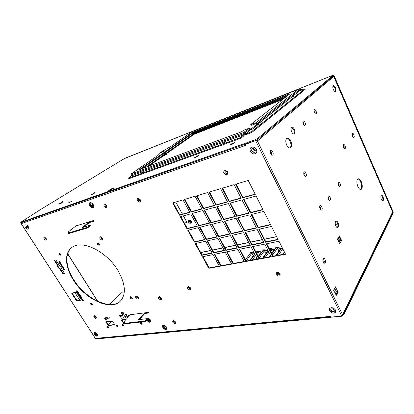 <?xml version="1.0" encoding="UTF-8"?>
<svg xmlns="http://www.w3.org/2000/svg" width="414" height="414" viewBox="0 0 414 414"><rect width="100%" height="100%" fill="white"/><g stroke="black" fill="none" stroke-linecap="round" stroke-linejoin="round"><path stroke-width="0.62" d="M111.423 321.104L110.631 321.844L110.253 321.248M97.709 301.32L67.689 253.653M342.745 314.847L343.837 313.538L344.153 314.148L393.243 212.915L393.155 211.906L334.031 75.571L333.456 75.063L124.117 158.697L39.977 209.877L20.7 222.328L255.35 139.746L258.067 138.069L258.429 138.85L255.754 140.501L20.974 222.758M111.62 321.083L108.354 324.524L110.616 322.014L110.14 321.259M20.7 222.328L21.021 222.825M67.642 253.808L97.523 301.232M161.946 154.743L164.896 153.273L163.276 153.817M109.441 190.59L108.732 190.606C109.534 189.819 110.911 189.022 112.856 188.21L113.457 188.339L109.441 190.59M69.205 202.627L72.16 200.971L69.205 202.627M92.141 194.44L91.654 194.456L94.759 192.66L95.163 192.748L92.141 194.44M195.517 157.537L194.611 157.61L198.021 155.638L198.839 155.7L195.517 157.537M231.188 144.802L230.096 144.905C230.608 144.295 231.783 143.617 233.61 142.877C234.552 142.556 234.883 142.571 234.614 142.918L231.188 144.802M148.683 166.19L194.006 134.374L282.669 99.489M258.429 138.85L333.7 75.71L392.984 212.216L392.617 212.294M280.718 248.597L276.956 247.727M274.078 249.865L270.42 248.995M267.558 251.112L264.003 250.242M261.151 252.333L257.699 251.464M254.475 253.42L251.5 252.669M95.748 338.626L95.965 338.962L341.954 316.198L344.153 314.148M63.073 201.344L58.897 204.071L62.493 202.746L59.042 203.993L63.073 201.344M284.521 98.04L193.747 133.846L146.297 167.075M245.512 133.846L250.713 129.701L245.512 133.846L245.072 132.915L244.069 133.194L243.732 132.48L243.38 133.8L243.748 133.51L244.188 134.441L244.829 133.955M250.568 129.391L256.99 124.278M258.067 138.069L333.456 75.063M338.662 237.108L337.498 239.333M325.337 260.406L323.836 263.009M284.366 251.924L282.7 254.403M275.879 255.655L280.951 248.255L277.054 247.189L275.879 247.422L275.657 247.743L276.21 247.634L271.931 253.787M269.338 248.736L270.523 248.462L274.306 249.533L271.682 253.301M270.409 255.127L269.183 256.882M262.605 258.093L267.786 250.791L264.111 249.714L262.978 249.937L262.75 250.253L263.283 250.149L258.445 256.877M258.207 256.421L261.379 252.022L257.808 250.941L256.696 251.158L256.463 251.474L256.99 251.37L256.162 252.504M256.954 258.155L256.147 259.278M254.243 252.97L251.614 252.152L250.522 252.364L250.289 252.675L250.806 252.576L245.445 259.801M254.672 253.792L249.808 260.442M392.596 212.47L393 212.387L343.837 313.538M255.35 139.746L255.754 140.501M126.192 157.775L124.391 158.588M184.463 223.255L187.071 222.572L183.376 215.87M182.424 214.152L175.743 202.042M186.983 222.411L184.375 223.089M122.735 159.535L126.565 157.631M194.006 134.374L193.747 133.846M257.808 250.941L258.057 251.396M277.054 247.189L277.302 247.655M270.523 248.462L270.777 248.923M264.111 249.714L264.36 250.17M251.614 252.152L251.862 252.597M253.342 255.614L251.929 253.14L250.806 252.576M259.599 254.486L258.129 251.94L256.99 251.37M265.974 253.342L264.442 250.718L263.283 250.149M272.464 252.178L270.87 249.476L269.69 248.902M279.067 250.998L277.411 248.214L276.21 247.634M163.359 151.54L161.144 152.507L163.359 151.54M298.432 89.336L192.112 131.719L171.292 146.142L159.628 152.978L155.793 156.875L131.197 173.911L243.732 132.48L249.14 128.211L250.284 128.78L250.713 129.701M224.538 142.385L222.784 143.373L224.538 142.385M259.599 124.019L257.881 124.981L259.599 124.019M294.613 95.991L293.091 96.835L294.613 95.991M143.901 171.738L142.266 172.664L143.901 171.738M249.14 128.211L244.338 129.996L241.243 131.911L139.492 169.59L193.385 132.102L290.095 93.678L250.832 124.407L256.116 122.704L257.244 123.263L257.844 124.257L299.607 90.749L257.658 124.164M256.116 122.704L298.37 89.352L299.25 89.936L299.607 90.749M251.355 124.49L251.676 125.183L256.437 123.398L257.596 124.935M244.446 133.142L244.886 134.074L246.04 134.659L251.593 132.635L251.257 131.916L245.704 133.945M131.507 175.717L131.098 174.951L243.38 133.8L243.82 134.731L131.492 175.888L243.82 134.731M251.676 125.183L250.993 125.251L250.713 124.655M141.966 168.679L193.648 132.635L288.201 95.163M193.385 132.102L193.648 132.635M244.069 133.194L243.748 133.51M131.098 174.951L131.197 173.911M250.284 128.78L245.072 132.915L243.732 132.48M243.815 134.933L240.57 137.515L240.907 138.235L244.151 135.647L244.188 134.441M240.907 138.235L128.278 178.941L127.962 178.351L131.492 175.888M240.57 137.515L127.962 178.351M193.483 133.38L286.198 96.726L193.483 133.38L192.919 133.148M299.244 89.905L301.511 89.005L301.78 89.626L300.766 90.438M301.511 89.005L299.534 90.583M299.772 90.826L304.89 88.803L251.257 131.916M251.593 132.635L305.159 89.434L304.89 88.803M250.905 129.794L252.022 129.385L258.957 123.848L257.844 124.257M189.715 221.5L190.171 221.894L189.715 221.5M189.198 222.007L189.219 221.428L190.119 221.769L190.098 222.344L189.198 222.007M189.032 220.248L189.063 220.217C189.85 219.772 190.611 220.057 191.34 221.076L191.289 222.541L190.807 223.017M190.828 221.583L190.776 223.048C189.99 223.498 189.229 223.208 188.494 222.189L188.546 220.724C189.333 220.279 190.093 220.564 190.828 221.583M162.655 154.557L164.358 153.682M162.122 156.756L166.35 154.479M164.881 153.289L162.034 154.758M286.845 138.312C288.03 138.343 289.101 139.311 290.064 141.215C291.321 144.388 291.275 146.665 289.914 148.046L290.592 147.829C289.277 148.44 287.989 147.555 286.721 145.169C285.448 141.971 285.489 139.684 286.855 138.307C288.185 137.707 289.479 138.602 290.737 140.988C291.994 144.165 291.948 146.447 290.592 147.829M140.191 323.318C140.822 324.126 141.407 324.385 141.955 324.09L141.878 323.132C141.252 322.325 140.667 322.066 140.118 322.356L140.191 323.318C140.822 324.126 141.407 324.385 141.955 324.09L141.878 323.132C141.252 322.325 140.667 322.066 140.118 322.356L140.191 323.318M122.415 325.311L124.086 326.072L124.003 325.13L122.332 324.369L122.415 325.311L124.086 326.072L124.003 325.13L122.332 324.369L122.415 325.311M116.22 326.004L117.861 326.76L117.773 325.828L116.132 325.068L116.22 326.004L117.861 326.76L117.773 325.828L116.132 325.068L116.22 326.004M144.6 321.569L145.557 321.58L145.65 320.974M106.993 327.034L108.592 327.79L108.499 326.869L106.9 326.113L106.993 327.034L108.592 327.79L108.499 326.869L106.9 326.113L106.993 327.034M60.936 266.575L59.083 264.934L55.869 259.914L54.26 260.323L57.463 265.333C57.334 266.745 58.1 267.941 59.761 268.924L62.938 273.882L64.579 273.514L61.396 268.541L60.936 266.575M138.323 297.309C138.685 299.472 137.815 299.607 135.725 297.718C135.357 295.549 136.227 295.415 138.323 297.309M136.651 297.304L138.053 297.914L138.012 297.092L136.604 296.476L136.651 297.304M102.481 238.04C102.951 240.441 102.108 240.669 99.955 238.728C99.479 236.327 100.317 236.099 102.481 238.04M100.897 238.273L102.242 238.904L102.217 237.915L100.876 237.279L100.897 238.273M316.037 110.916C316.726 113.012 316.529 114.031 315.442 113.964L314.361 112.639L313.993 110.212C314.474 109.12 315.157 109.353 316.037 110.916M314.469 112.867L315.085 113.115L315.085 111.526L314.205 110.833L313.983 111.387M305.009 122.265C305.729 124.464 305.501 125.53 304.321 125.452L303.203 124.117L302.825 121.623C303.343 120.433 304.067 120.645 305.009 122.265M303.219 124.148L304 124.567L304.016 122.901L303.079 122.208L302.841 122.984M330.02 197.028C330.734 199.289 330.501 200.412 329.321 200.402L328.385 199.284L328.028 196.624C328.519 195.46 329.182 195.594 330.02 197.028M328.286 199.051L329.026 199.46L329.052 197.701L328.23 197.126L327.971 197.778M340.003 183.221C340.686 185.374 340.484 186.45 339.397 186.445L338.481 185.322L338.134 182.745C338.595 181.674 339.216 181.834 340.003 183.221M338.466 185.286L339.066 185.544L339.076 183.868L338.295 183.288L338.072 183.759M345.038 145.723C345.685 147.731 345.519 148.729 344.546 148.714L343.61 147.539L343.268 145.107C343.698 144.134 344.288 144.341 345.038 145.723M343.703 147.741L344.163 147.881L344.158 146.323L343.397 145.712L343.216 146.049M353.825 134.571C354.446 136.491 354.301 137.448 353.401 137.438L352.49 136.268L352.159 133.908C352.557 133.008 353.116 133.23 353.825 134.571M352.624 136.558L352.997 136.636L352.976 135.14L352.257 134.54L352.107 134.783M338.994 183.888L338.978 185.565L338.994 183.888L338.336 183.267L338.994 183.888M328.964 197.726L328.933 199.481L328.964 197.726L328.281 197.095L328.964 197.726M352.894 135.166L352.914 136.661L352.894 135.166L352.273 134.529L352.894 135.166M344.07 146.344L344.081 147.901L344.07 146.344L343.418 145.702L344.07 146.344M315.002 111.557L315.002 113.146L315.002 111.557L314.221 110.828L315.002 111.557M303.928 122.932L303.912 124.598L303.928 122.932L303.105 122.192L303.928 122.932M138.085 297.883L136.698 297.252L136.62 296.46L136.698 297.252L137.878 297.971M102.279 238.873L100.949 238.231L100.887 237.269L100.949 238.231L102.144 238.935M89.667 205.794C90.852 207.445 92.043 208.019 93.228 207.507C93.931 206.876 93.931 205.903 93.228 204.588C92.043 202.932 90.857 202.358 89.672 202.86C88.958 203.497 88.953 204.469 89.667 205.794M250.398 151.498C252.007 153.889 253.839 154.484 255.899 153.278C256.892 152.285 257.047 151.017 256.38 149.48C254.786 147.099 252.959 146.494 250.9 147.663C249.88 148.662 249.714 149.946 250.398 151.498M329.466 310.717C331.567 313.32 333.612 313.802 335.599 312.166L335.542 310.107C333.446 307.504 331.402 307.012 329.415 308.632L329.466 310.717M162.842 327.546C164.229 329.311 165.528 329.849 166.744 329.161L166.609 327.163C165.227 325.399 163.928 324.855 162.707 325.539L162.842 327.546M94.397 334.46C95.572 335.945 96.633 336.458 97.585 336.002L97.373 334.16C96.198 332.67 95.132 332.152 94.185 332.608L94.397 334.46M25.451 227.483C26.496 228.895 27.484 229.423 28.406 229.077C28.97 228.575 28.908 227.731 28.219 226.546C27.169 225.138 26.185 224.605 25.264 224.947C24.695 225.454 24.757 226.298 25.451 227.483M106.729 205.572C107.21 208.19 106.315 208.485 104.054 206.451C103.562 203.833 104.452 203.538 106.729 205.572M105.042 205.96L106.434 206.612L106.445 205.499L105.058 204.847L105.042 205.96M161.424 298.044C161.729 300.274 160.798 300.414 158.634 298.463C158.319 296.227 159.25 296.088 161.424 298.044M159.597 298.033L161.093 298.649L161.056 297.816L159.561 297.195L159.597 298.033M175.593 322.004C175.857 324.136 174.92 324.24 172.783 322.304C172.509 320.167 173.445 320.069 175.593 322.004M173.735 321.895L175.251 322.506L175.21 321.735L173.694 321.119L173.735 321.895M161.124 298.618L159.644 297.982L159.576 297.18M175.251 322.506L173.782 321.844L173.709 321.104M106.434 206.612L105.099 205.918L105.068 204.837M190.704 288.025C190.942 290.405 189.917 290.571 187.625 288.511C187.376 286.126 188.401 285.965 190.704 288.025M188.655 288.056L190.285 288.677L190.269 287.802L188.634 287.176L188.655 288.056M140.32 199.776C140.724 202.549 139.73 202.865 137.334 200.728C136.92 197.954 137.914 197.633 140.32 199.776M138.395 200.21L139.916 200.873L139.958 199.708L138.436 199.046L138.395 200.21M227.684 171.893C227.845 175.163 226.536 175.583 223.762 173.145C223.586 169.864 224.895 169.45 227.684 171.893M225.019 172.534C225.599 173.378 226.241 173.601 226.944 173.207L227.074 171.877C226.499 171.034 225.858 170.811 225.159 171.205L225.019 172.534M280.174 273.908C280.154 276.666 278.824 276.878 276.185 274.539C276.195 271.775 277.525 271.568 280.174 273.908M277.401 274.011C278.089 274.912 278.782 275.108 279.481 274.606L279.491 273.685C278.803 272.785 278.11 272.588 277.411 273.09L277.401 274.011M226.944 173.207L226.991 173.161C226.292 173.554 225.651 173.331 225.071 172.488L225.154 171.205M190.316 288.641L188.701 288.004L188.649 287.161M279.512 274.56C278.808 275.046 278.12 274.844 277.442 273.954L277.421 273.074M139.916 200.873L138.447 200.164L138.447 199.036M46.13 238.386C46.704 240.596 46.006 240.808 44.039 239.023C43.46 236.813 44.158 236.601 46.13 238.386M44.888 238.604L46.042 239.209L45.98 238.273L44.826 237.667L44.888 238.604M96.131 316.907C96.555 318.827 95.825 318.92 93.931 317.196C93.497 315.271 94.232 315.173 96.131 316.907M94.759 316.824L95.981 317.414L95.908 316.674L94.682 316.084L94.759 316.824M123.895 313.227C124.272 315.251 123.465 315.359 121.468 313.548C121.085 311.519 121.892 311.411 123.895 313.227M122.347 313.16L123.677 313.76L123.615 312.989L122.285 312.384L122.347 313.16M96.012 317.383L94.806 316.777L94.702 316.068L96.012 317.383M123.703 313.729L122.394 313.108L122.306 312.368L123.703 313.729M46.078 239.178L44.94 238.562L44.841 237.657C44.702 238.48 45.09 238.997 46.006 239.209L46.078 239.178M325 259.433C325.766 261.933 325.471 263.195 324.121 263.211L323.251 262.191L322.889 259.288C323.427 257.969 324.131 258.02 325 259.433M322.92 261.255L323.52 262.166L323.914 262.145L323.981 260.189L323.137 259.671L322.832 260.779M321.818 206.664C322.558 209.013 322.299 210.177 321.041 210.162L320.089 209.034L319.727 206.317C320.245 205.075 320.943 205.194 321.818 206.664M319.908 208.589L320.778 209.184L320.824 207.362L319.96 206.788L319.686 207.647M305.987 173.124C306.738 175.479 306.469 176.628 305.175 176.571L304.135 175.345L303.752 172.69C304.29 171.401 305.035 171.546 305.987 173.124M303.933 174.843L304.921 175.614L304.963 173.818L304.031 173.181L303.783 174.304M272.754 151.612C273.576 154.122 273.24 155.322 271.755 155.209L270.559 153.842L270.135 151.172C270.756 149.682 271.625 149.827 272.754 151.612M270.487 153.506L271.108 154.215L271.579 154.21L271.636 152.336L270.544 151.627L270.264 152.109L270.487 153.506M323.236 259.619L323.888 260.204L323.914 262.145M304.083 173.155L304.87 173.844L304.921 175.614M270.596 151.602L271.543 152.368L271.579 154.21M320.027 206.752L320.731 207.383L320.778 209.184M146.779 319.986L147.006 320.431C148.284 322.076 149.49 322.594 150.613 321.978L150.479 320.032C149.2 318.387 147.995 317.864 146.872 318.475L146.711 318.708M146.846 319.908L147.073 320.358C148.336 321.988 149.532 322.506 150.665 321.921M335.883 221.252L337.348 222.81C338.166 224.947 338.14 226.525 337.27 227.55M338.015 222.67C338.838 224.833 338.807 226.422 337.922 227.426C337.203 227.803 336.504 227.327 335.816 225.997C334.988 223.824 335.019 222.23 335.909 221.231C336.629 220.853 337.332 221.335 338.015 222.67M291.616 127.429L293.681 129.437C294.494 131.455 294.509 132.956 293.723 133.934M294.349 129.209C295.192 131.352 295.172 132.884 294.276 133.789C293.397 134.188 292.527 133.567 291.668 131.931C290.814 129.773 290.835 128.242 291.73 127.336C292.62 126.943 293.495 127.569 294.349 129.209M333.11 85.848L334.771 87.742C335.412 89.393 335.49 90.635 334.998 91.458M335.381 87.509C336.085 89.383 336.111 90.676 335.449 91.375C334.766 91.66 334.067 91.059 333.348 89.574C332.639 87.69 332.613 86.397 333.28 85.693C333.969 85.419 334.667 86.024 335.381 87.509M381.222 195.465L382.35 196.862C383.002 198.617 383.048 199.936 382.495 200.816M382.96 196.722C383.649 198.622 383.664 199.967 383.007 200.764C382.474 201.038 381.925 200.588 381.372 199.424C380.683 197.519 380.668 196.169 381.325 195.372C381.863 195.108 382.412 195.558 382.96 196.722M357.903 178.91C358.886 179.029 359.792 179.986 360.63 181.782C361.96 185.379 361.965 187.94 360.646 189.467L360.578 189.508M361.256 181.622C362.586 185.218 362.592 187.785 361.277 189.312C360.154 189.871 359.026 188.986 357.882 186.657C356.542 183.035 356.532 180.457 357.856 178.941C358.99 178.393 360.123 179.288 361.256 181.622M60.936 255.014L59.554 254.103L59.311 253.104M60.692 254.015L60.78 255.247L59.161 254.419L59.073 253.192L60.692 254.015M99.531 244.938L97.942 243.975L97.735 242.883M99.324 243.846L99.36 245.166L97.549 244.312L97.507 242.987L99.324 243.846M132.32 298.608L130.648 297.656L130.446 296.771M132.113 297.733L132.18 298.851C131.585 299.162 130.953 298.882 130.291 298.018L130.229 296.895C130.824 296.584 131.45 296.864 132.113 297.733M92.601 304.787L91.147 303.876L90.925 303.053M92.374 303.969L92.467 305.03L90.79 304.218L90.692 303.157L92.374 303.969M120.629 300.869L120.531 300.968C110.698 310.893 85.403 298.815 73.77 279.724C65.764 267.351 64.444 253.632 71.493 247.779M118.083 270.766C125.654 284.402 126.348 294.592 120.174 301.325C110.347 311.25 85.041 299.151 73.392 280.055C65.148 267.335 64.02 253.223 71.674 247.644C81.418 239.121 106.765 251.251 118.083 270.766M80.425 297.273L81.454 297.097L81.087 297.35L81.537 298.059L82.127 298.147L81.097 298.323L81.423 298.08L80.973 297.371L80.425 297.273M79.726 294.447L79.902 295.446L80.461 295.539L79.431 295.72L78.903 294.752L79.726 294.447M78.003 291.886L78.743 292.848L77.718 293.034L77.113 292.087L77.723 292.843L78.044 292.781L77.682 292.015L78.158 292.76L78.52 292.698L78.003 291.886M63.87 268.945L64.636 269.323L64.734 269.907L64.098 269.007L64.268 269.959L63.627 269.586L63.575 268.981L64.113 269.799L63.963 268.836M61.877 265.705L62.53 266.026L62.571 266.699L61.505 266.269L61.453 265.628L61.624 266.249L62.431 266.533L61.888 265.54M60.377 262.735L60.579 263.796L61.137 263.868L60.128 264.111L59.575 263.102L60.377 262.735M82.909 299.576L83.644 300.528L82.614 300.699L82.013 299.762L82.619 300.507L82.94 300.455L82.469 299.715L83.421 300.378L82.909 299.576M106.196 317.704L107.283 317.559L106.983 318.568L107.961 318.63L106.869 318.764L107.179 317.761L106.196 317.704M105.337 317.786L106.072 318.739L104.99 318.873L104.4 317.942L105.006 318.687L105.342 318.645L104.996 317.895L105.461 318.63L105.839 318.583L105.337 317.786M126.379 315.737L127.258 315.996L127.3 316.425L126.793 316.415L126.461 315.628M124.785 316.736L125.556 316.643L125.323 317.331L126.011 317.372L125.24 317.471L125.478 316.777L124.785 316.736M122.347 315.484L122.808 316.073L122.327 315.898L122.72 315.975L122.347 315.484M121.198 317.75L121.519 318.268L123.807 317.983L123.486 317.46L123.739 317.936L121.53 318.216L121.198 317.75M121.618 315.882L121.716 316.224L121.173 316.053L121.074 315.318L121.618 315.882M120.536 316.343L119.791 316.027L119.956 316.451L119.367 315.509L119.936 315.515L120.536 316.343M126.203 319.308L121.338 319.898L123.781 323.815L124.702 323.712M108.256 325.59L114.901 324.83L112.479 320.974L105.844 321.781L108.256 325.59L108.597 325.233L106.377 321.719M81.429 300.057L76.43 292.232L71.606 293.117L76.58 300.869L81.429 300.057M70.038 230.557C69.759 229.18 70.276 228.776 71.591 229.346M222.059 188.256L229.025 201.587L241.139 198.249L234.143 184.66L222.059 188.256M208.992 192.143L215.917 205.194L227.571 201.985L220.61 188.686L208.992 192.143M196.417 195.889L203.3 208.661L214.514 205.577L207.595 192.562L196.417 195.889M184.313 199.491L191.149 212.004L201.954 209.034L195.077 196.288L184.313 199.491M235.654 184.209L242.651 197.835L255.262 194.363L248.229 180.463L235.654 184.209M256.116 196.05L243.504 199.486L250.382 212.889L263.025 209.717L256.116 196.05M263.863 211.378L251.22 214.514L257.989 227.69L270.658 224.812L263.863 211.378M271.481 226.442L258.812 229.294L265.467 242.252L278.161 239.654L271.481 226.442M278.974 241.258L266.274 243.825L272.826 256.577L271.299 256.856L264.753 244.136L252.54 246.609L259.06 259.097L257.591 259.371L251.07 246.904L239.313 249.285L245.807 261.529L244.389 261.788L237.9 249.575L226.572 251.867L233.035 263.868L231.669 264.116L225.211 252.142L214.292 254.351L220.719 266.119L219.404 266.362L212.977 254.62L202.441 256.752L208.837 268.298L285.541 254.248L278.974 241.258M201.654 255.329L212.185 253.171L205.66 241.248L195.16 243.608L201.654 255.329L202.011 254.941L195.672 243.494M194.363 242.164L204.852 239.778L198.228 227.669L187.77 230.267L194.363 242.164L194.725 241.781L188.277 230.137M186.957 228.797L197.411 226.173L190.683 213.883L180.266 216.719L186.957 228.797L187.33 228.43L180.773 216.579M183.019 199.879L172.643 202.963L179.438 215.228L189.85 212.361L183.019 199.879M130.591 314.671L148.869 312.327L149.226 312.917L144.895 313.47M75.964 225.92L93.435 220.527L93.833 221.185L89.517 222.509M94.79 337.664L94.583 337.876L94.987 337.84L21.694 224.284L21.316 224.414L20.902 223.767L21.031 222.815M94.583 337.876L94.951 338.44L330.393 316.389L330.765 317.14L341.757 316.12L342.989 315.313L342.606 314.573L392.56 212.077L342.751 314.863M20.902 223.767L245.331 145.485L244.876 144.574L256.97 140.077L342.911 315.463M241.988 199.9L248.866 213.267L236.715 216.315L229.868 203.202L241.988 199.9M228.414 203.6L235.255 216.682L223.57 219.617L216.755 206.777L228.414 203.6M215.358 207.155L222.163 219.969L210.907 222.789L204.138 210.214L215.358 207.155M202.788 210.581L209.556 223.13L198.715 225.847L191.982 213.526L202.788 210.581M249.704 214.892L256.468 228.036L244.286 230.81L237.548 217.909L249.704 214.892M236.089 218.271L242.821 231.141L231.1 233.806L224.393 221.174L236.089 218.271M222.991 221.521L229.692 234.127L218.401 236.694L211.73 224.316L222.991 221.521M210.379 224.652L217.045 237.005L206.162 239.478L199.532 227.348L210.379 224.652M257.291 229.635L263.946 242.568L251.733 245.067L245.104 232.373L257.291 229.635M243.639 232.704L250.268 245.367L238.511 247.779L231.912 235.343L243.639 232.704M230.505 235.659L237.098 248.064L225.775 250.387L219.208 238.2L230.505 235.659M217.852 238.505L224.414 250.667L213.495 252.902L206.969 240.953L217.852 238.505M120.94 315.877L120.945 316.337L120.458 316.058L120.976 316.037L120.236 315.427L120.94 315.877M121.959 315.659L122.244 316.141L121.737 315.944L121.488 315.287L121.856 315.737M121.002 316.964L120.94 317.341L120.557 316.731L121.002 316.964M124.754 315.841L125.245 316.467L124.433 316.172L124.443 315.768L125.147 316.363L124.811 315.747M128.252 315.37L129.137 315.628L129.173 316.058L128.666 316.048L128.335 315.261M125.561 314.619L126.332 314.516L125.784 314.718L126.57 314.894L126.177 315.359L126.881 315.396L126.104 315.499L126.482 314.971L125.561 314.619M127.377 316.71L127.874 317.336L127.057 317.041L127.062 316.638L127.771 317.233L127.434 316.617M108.929 317.259L109.586 318.087L108.489 318.226L109.353 317.931L108.929 317.259M105.291 319.199L106.838 319.955L105.756 320.089L105.373 319.096M58.762 261.777L59.512 261.565L60.253 262.481L59.243 262.73L58.907 261.534M60.573 264.81L61.267 264.07L61.515 265.032L62.053 265.307L60.573 264.81L61.277 264.08M62.617 267.806L63.368 267.604L64.103 268.515L63.094 268.753L62.757 267.573M76.311 290.835L76.714 291.259L77.734 291.265L76.823 291.435L76.999 291.906L76.311 290.835M77.904 293.329L78.934 293.143L78.691 294.194L79.617 294.219L78.593 294.406L78.841 293.355L77.904 293.329M80.528 295.844L81.268 296.802L80.238 296.978L79.633 296.036L80.244 296.786L80.564 296.729L80.088 295.989L80.678 296.714L81.04 296.647L80.528 295.844M81.222 298.52L81.62 298.944L82.645 298.96L81.729 299.115L81.9 299.581L81.222 298.52M340.003 243.468L339.759 243.893L337.451 239.24L339.361 235.882L341.664 240.534L339.863 243.189L340.003 243.468L339.589 243.546M334.807 288.299L335.801 287.642L335.594 286.804L333.684 290.426L336.297 295.379L338.155 291.792L337.834 291.171L336.582 292.072L334.678 292.305M244.876 144.574L257.084 139.979L257.518 140.915L333.725 76.543M257.084 139.979L256.271 140.32M340.748 240.177L338.968 236.575M338.155 291.792L337.457 291.875L335.966 294.747M335.914 287.425L335.216 287.518M179.438 215.228L179.821 214.866L173.15 202.813M94.987 337.84L21.621 224.31M124.51 323.406L124.122 323.448L121.871 319.836M114.714 324.529L108.597 325.233M81.268 299.803L76.947 300.533L72.124 293.024M64.444 273.302L63.316 273.556L60.144 268.598C58.483 267.62 57.722 266.425 57.851 265.012L54.767 260.194M222.551 188.111L229.387 201.209L241.01 198.006M209.489 191.998L216.284 204.816L227.441 201.742M196.914 195.739L203.672 208.294L214.39 205.339M184.815 199.341L191.527 211.642L201.83 208.801M236.14 184.064L243.013 197.452L255.133 194.114M243.991 199.357L250.734 212.496L262.885 209.443M251.707 214.395L258.326 227.291L270.508 224.512M259.299 229.18L265.798 241.838L278.001 239.333M266.766 243.727L273.147 256.157L285.37 253.911M253.032 246.511L259.387 258.683L271.129 256.525M239.815 249.187L246.139 261.115L257.42 259.045M227.079 251.764L233.372 263.459L244.224 261.467M214.799 254.253L221.06 265.721L231.504 263.801M219.239 266.057L209.184 267.899L202.953 256.649M202.011 254.941L212.025 252.882M194.725 241.781L204.707 239.509M187.33 228.43L197.276 225.93M179.821 214.866L189.726 212.139M149.04 312.611L145.242 313.098M90.397 222.044L89.926 222.189M224.253 250.372L213.847 252.509L207.476 240.839M236.937 247.769L226.122 249.989L219.715 238.086M250.108 245.062L238.852 247.375L232.414 235.23M263.785 242.252L252.069 244.658L245.6 232.264M216.895 236.73L206.524 239.095L200.04 227.219M229.542 233.848L218.758 236.306L212.232 224.191M242.671 230.857L231.452 233.413L224.895 221.05M256.318 227.747L244.633 230.412L238.04 217.785M209.422 222.877L199.082 225.475L192.484 213.391M222.028 219.71L211.275 222.411L204.635 210.079M235.121 216.418L223.927 219.229L217.252 206.643M248.731 212.998L237.072 215.927L230.36 203.067M330.569 316.746L95.536 338.647L94.951 338.44M57.877 266.036L59.031 267.842M74.836 292.522L79.669 300.072M209.184 267.899L208.837 268.298M229.025 201.587L229.387 201.209M215.917 205.194L216.284 204.816M203.3 208.661L203.672 208.294M191.149 212.004L191.527 211.642M242.651 197.835L243.013 197.452M220.719 266.119L221.06 265.721M233.035 263.868L233.372 263.459M245.807 261.529L246.139 261.115M259.06 259.097L259.387 258.683M272.826 256.577L273.147 256.157M265.467 242.252L265.798 241.838M257.989 227.69L258.326 227.291M250.382 212.889L250.734 212.496M236.715 216.315L237.072 215.927M223.57 219.617L223.927 219.229M210.907 222.789L211.275 222.411M198.715 225.847L199.082 225.475M244.286 230.81L244.633 230.412M231.1 233.806L231.452 233.413M218.401 236.694L218.758 236.306M206.162 239.478L206.524 239.095M251.733 245.067L252.069 244.658M238.511 247.779L238.852 247.375M225.775 250.387L226.122 249.989M213.495 252.902L213.847 252.509M150.36 320.565L149.837 319.515L149.438 319.629L150.028 320.607L150.36 320.565L149.77 319.592L149.438 319.629M149.832 321.016L148.869 319.235L148.471 319.349L149.501 321.057L149.832 321.016L148.802 319.313L148.471 319.349M148.083 320.032L147.368 320.115L147.534 320.581L148.357 320.483L148.978 321.502L149.309 321.466L147.834 319.034L147.503 319.075L148.124 320.094L147.296 320.193M149.309 321.466L147.901 318.961L147.503 319.075M256.369 140.242L256.09 140.325M333.177 76.15L333.787 76.668L392.555 211.906M341.664 240.534L341.255 240.612M338.067 240.472L340.117 240.089L341.291 240.674M339.863 243.189L339.133 242.62M60.144 268.598L59.761 268.924M57.851 265.012L57.463 265.333M63.316 273.556L62.938 273.882M76.947 300.533L76.58 300.869M124.122 323.448L123.781 323.815M120.117 315.923L119.791 316.027M119.92 315.504L119.475 315.499M119.977 315.887L119.532 315.603L119.977 315.887M120.909 315.861L120.536 315.877M121.55 315.944L121.173 316.053M121.173 315.861L121.147 315.313M121.193 315.939L121.178 315.53L121.193 315.939M121.53 315.261L121.504 315.525M121.706 315.287L121.814 315.639L121.747 315.287M122.083 316.079L121.809 315.763L122.083 316.079M120.847 317.01L120.567 317.108M122.394 315.209L122.125 315.308M125.152 316.462L124.743 316.467M124.474 316.042L124.443 315.773M129.085 316.053L128.77 315.991M128.361 315.566L128.319 315.297M128.78 315.287L128.438 315.364M128.795 315.396L128.402 315.39L128.428 315.711L129.07 315.954L128.852 315.328M125.975 317.315L125.24 317.471M125.214 317.243L125.478 316.777M125.551 316.705L124.857 316.855M126.373 314.578L125.784 314.718M126.637 315.002L126.177 315.359M126.844 315.339L126.104 315.499M125.665 314.785L126.482 314.971M127.212 316.42L126.896 316.358M126.493 315.929L126.451 315.665M126.901 315.654L126.57 315.732M126.917 315.763L126.555 316.073L127.196 316.322L126.979 315.696M127.776 317.331L127.45 317.269M127.098 316.912L127.067 316.643M106.036 318.682L104.99 318.873M105.058 318.806L104.504 317.926M104.98 317.895L105.342 318.645M105.446 317.771L105.839 318.583M109.55 318.03L108.489 318.226M109.037 317.243L109.353 317.931M107.919 318.573L106.869 318.764M106.802 318.475L107.179 317.761M107.252 317.688L106.305 317.874M106.802 319.898L105.756 320.089M105.829 320.017L105.384 319.499M105.456 319.432L105.363 319.132M106.15 319.856L105.627 319.178L105.772 319.903L106.15 319.856L105.627 319.178M83.612 300.481L82.614 300.699M82.686 300.631L82.117 299.741M82.572 299.7L82.94 300.455M83.012 299.56L83.421 300.378M60.227 262.44L59.243 262.73M59.321 262.667L58.876 262.16M58.954 262.093L58.84 261.715M59.559 261.622L58.923 261.85L59.238 262.523L60.097 262.264L59.559 261.622L59.036 261.71M59.839 261.85L59.481 261.689M60.02 262.326L59.761 261.917M61.112 263.827L60.128 264.111M60.201 264.049L59.714 263.47M59.792 263.402L59.575 263.102M60.465 263.821L59.895 263.087L60.123 263.904L60.465 263.821L59.895 263.087M61.996 265.214L60.718 265.038M61.381 265.001L61.117 264.587L60.801 264.888L61.458 264.939M62.493 266.704L61.96 266.699M62.033 266.637L61.505 266.269M61.582 266.202L61.469 265.653M62.473 266.492L62.416 266.057M62.493 265.99L61.955 265.643M64.077 268.474L63.094 268.753M63.166 268.686L62.731 268.184M62.804 268.117L62.695 267.744M63.42 267.661L62.778 267.879L63.094 268.546L63.953 268.298L63.42 267.661L62.887 267.744M63.694 267.889L63.342 267.723M63.875 268.36L63.616 267.951M64.719 269.887L64.491 269.302M64.568 269.24L64.098 269.007M64.284 269.923L63.797 269.654M63.678 269.478L63.544 268.991M64.18 269.545L63.901 269.152M77.703 291.218L76.823 291.435M76.414 290.814L76.999 291.906M78.712 292.801L77.718 293.034M77.791 292.967L77.216 292.067M77.672 292.02L78.044 292.781M78.106 291.87L78.52 292.698M79.586 294.173L78.593 294.406M78.525 294.116L78.841 293.355M78.914 293.288L78.018 293.505M80.43 295.487L79.431 295.72M79.504 295.653L79.038 295.099M79.11 295.032L78.903 294.752M79.783 295.467L79.224 294.737L79.436 295.524L79.783 295.467L79.224 294.737M81.237 296.75L80.238 296.978M80.311 296.91L79.742 296.015M80.197 295.969L80.564 296.729M80.632 295.824L81.04 296.647M81.532 297.221L81.087 297.35M82.096 298.101L81.097 298.323M80.973 297.371L81.423 298.08M81.046 297.304L80.533 297.443M82.614 298.913L81.729 299.115M81.325 298.499L81.9 299.581M338.093 183.656L338.533 185.368M328.023 197.457L328.478 199.31M313.998 111.242L314.568 112.97M302.825 121.623L303.472 124.454M352.143 135.099L352.49 136.268M343.232 146.168L343.651 147.632M107.516 326.392L108.308 327.163L107.516 326.392M109.384 325.14L108.116 324.472M108.194 326.9L107.242 326.449L107.298 327.003L108.245 327.448L108.194 326.9M116.753 325.347L117.571 326.134L116.753 325.347M117.457 325.865L116.479 325.409L116.531 325.968L117.509 326.418L117.457 325.865M122.953 324.643L123.796 325.445L122.953 324.643M124.443 323.013L123.646 322.682M123.682 325.166L122.684 324.711L122.735 325.275L123.729 325.725L123.682 325.166M140.75 322.625L141.65 323.463L140.75 322.625M141.536 323.168L140.491 322.708L140.532 323.282L141.583 323.743L141.536 323.168M145.526 321.047L144.9 321.399M95.137 333.198L95.375 334.046L97.005 335.029L95.375 334.046L95.137 333.198M96.767 334.186C96.1 333.332 95.489 333.037 94.946 333.301L95.07 334.357C95.743 335.205 96.348 335.5 96.892 335.236L96.767 334.186M94.226 332.571L94.439 334.419C95.608 335.904 96.669 336.416 97.621 335.961L97.647 335.93M165.202 328.105L166.03 328.131L165.202 328.105L163.784 326.149L165.202 328.105M164.907 328.447L165.91 328.349C166.226 327.546 165.791 326.822 164.606 326.175L163.608 326.279C163.287 327.076 163.721 327.8 164.907 328.447M162.785 325.466L162.749 325.502C162.195 326.894 162.95 328.162 165.02 329.29L166.837 329.037M330.895 309.165L331.024 310.112C332.069 311.488 333.187 311.825 334.393 311.126C333.187 311.825 332.069 311.488 331.024 310.112L330.895 309.165M333.689 309.465L332.67 308.891M334.258 310.184C333.063 308.699 331.893 308.42 330.76 309.346L330.791 310.536C331.992 312.021 333.156 312.296 334.295 311.364L334.258 310.184M329.549 308.44L329.503 310.666C331.598 313.258 333.637 313.74 335.619 312.109L335.723 311.902M26.185 225.728L26.449 226.986L27.935 227.974L26.449 226.986L26.185 225.728M27.666 226.717L25.979 225.801L26.087 227.25L27.774 228.161L27.666 226.717M25.316 224.921L25.316 224.921C24.747 225.423 24.804 226.267 25.497 227.452C26.543 228.859 27.526 229.387 28.447 229.04L28.499 228.999M90.661 203.735L90.842 205.215L92.689 206.291L90.842 205.215L90.661 203.735M92.508 204.811C91.83 203.869 91.152 203.538 90.475 203.828L90.469 205.499C91.147 206.446 91.83 206.772 92.508 206.482L92.508 204.811M89.766 202.803L89.719 202.829C89.01 203.465 89.005 204.438 89.719 205.753C90.899 207.404 92.084 207.978 93.269 207.466L93.388 207.373M252.121 148.745C251.583 150.882 252.457 151.964 254.739 152L255.06 151.829L254.739 152C252.457 151.964 251.583 150.882 252.121 148.745M255.355 150.629C254.227 150.354 253.549 149.645 253.332 148.502M252.426 148.59L251.997 148.843C251.117 150.996 251.924 152.155 254.408 152.316L254.853 152.052C255.712 149.894 254.905 148.74 252.426 148.59M251.122 147.493L250.946 147.632C248.234 149.702 251.976 155.105 255.148 153.708L256.261 152.885M102.398 238.619L101.347 237.895L101.166 237.191M138.172 297.614L136.889 296.362M104.902 205.199L105.679 206.508M93.269 221.029L93.683 220.947M89.45 221.754L82.019 227.669L90.454 225.123L87.116 227.395L68.274 233.041L68.533 231.742L76.367 225.599M93.662 220.91L90.19 221.976L83.675 227.167M90.454 225.123L90.795 225.682L87.457 227.959L68.61 233.579L68.274 233.041M87.116 227.395L87.457 227.959M88.772 226.474L89.113 227.038M89.962 221.599L90.19 221.976M46.187 238.909L45.136 237.615M130.617 297.599L132.025 297.599M131.548 297.107L130.441 297.133M109.964 303.772L122.487 291.979M144.709 312.86L138.405 319.691L147.229 318.645L145.811 320.208L144.248 321.088L124.485 323.36L124.252 321.362L130.938 314.309M148.978 312.513L145.35 312.974L139.259 319.587M147.229 318.645L147.534 319.147L146.121 320.71L144.553 321.595L124.785 323.846L124.485 323.36M144.248 321.088L144.553 321.595M145.811 320.208L146.121 320.71M123.781 313.45L122.58 312.285M96.074 317.098L94.987 316.006M108.111 304.388L109.834 303.757L110.186 304.124L109.984 304.513M126.172 157.791L333.436 75.074M339.351 237.346L337.824 239.996M284.63 252.447L283.404 254.274M282.1 247.443L276.568 255.526M270.658 255.614L269.861 256.758M268.251 250.936L263.268 257.969M257.192 258.61L256.799 259.159M254.9 254.227L250.449 260.323M200.728 252.628L210.742 250.532M212.558 250.149L222.96 247.976M224.828 247.582L235.638 245.321M237.553 244.922L248.798 242.568M250.76 242.154L262.471 239.706M264.484 239.282L276.687 236.73M335.324 224.46L337.746 223.953M333.425 75.943L333.803 75.793M337.71 223.798L335.299 224.305M276.614 236.596L264.417 239.152M262.404 239.577L250.693 242.03M248.731 242.438L237.486 244.793M235.571 245.197L224.761 247.458M222.898 247.851L212.496 250.03M210.674 250.413L200.661 252.509M251.929 253.14L246.097 261.032M258.129 251.94L256.815 253.751M255.557 255.479L252.271 259.987M264.442 250.718L259.112 258.16M270.87 249.476L270.202 250.423M268.924 252.24L265.12 257.627M277.411 248.214L272.619 255.127M282.788 248.804L278.446 255.179M278.896 273.049L277.934 274.518M340.168 238.997L339.475 240.208M257.244 123.263L299.25 89.936M193.561 132.697L288.118 95.225M255.686 140.791L341.757 316.12M337.726 291.389L335.801 287.642M336.582 292.072L334.724 288.454M340.117 240.089L338.916 242.19M122.006 292.077L124.293 292.046M109.301 190.637L108.732 190.606M69.143 202.648L68.791 202.632M92.043 194.471L91.654 194.456M195.165 157.651L194.611 157.61M230.701 144.957L230.096 144.905M192.137 131.704L298.375 89.346M189.063 220.217L188.546 220.724M166.086 153.972L166.418 154.613M314.775 113.12L315.442 113.964M303.653 124.573L304.321 125.452M328.69 199.47L329.321 200.402M338.761 185.555L339.397 186.445M343.894 147.886L344.546 148.714M352.754 136.641L353.401 137.438M323.52 262.166L324.121 263.211M320.415 209.194L321.041 210.162M304.538 175.624L305.175 176.571M271.108 154.215L271.755 155.209M337.922 227.426L337.301 227.555M294.276 133.789L293.857 133.934M383.007 200.764L382.624 200.852M361.277 189.312L360.646 189.467M120.174 301.325L120.531 300.968M333.829 76.6L392.591 211.989M270.264 152.109L270.135 151.172M303.788 173.59L303.752 172.69M319.727 207.181L319.727 206.317M322.873 260.111L322.889 259.288M352.102 134.757L352.159 133.908M343.227 145.997L343.268 145.107M338.098 183.619L338.134 182.745M328.012 197.494L328.028 196.624M314.014 111.159L313.993 110.212M122.166 291.984L124.303 291.958M110.434 304.518L110.186 304.124"/></g></svg>
